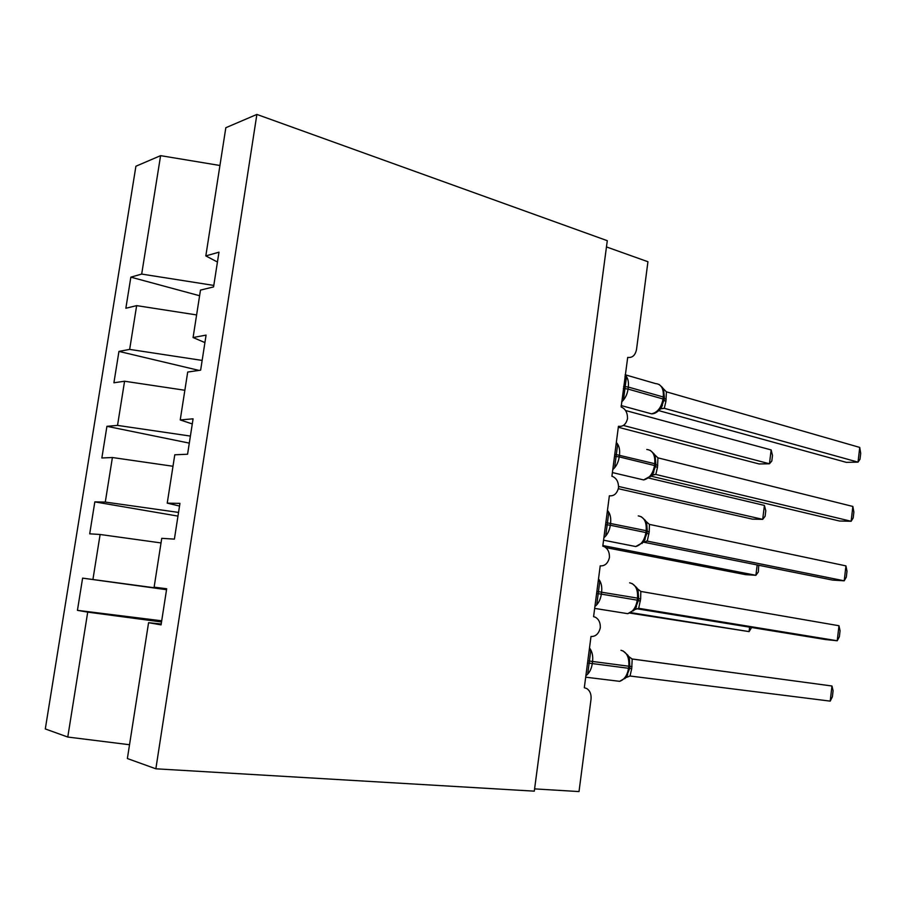 <?xml version="1.0" encoding="UTF-8"?>
<svg xmlns="http://www.w3.org/2000/svg" width="906" height="906" viewBox="0 0 906 906"><rect width="100%" height="100%" fill="white"/><g stroke="black" fill="none" stroke-linecap="round" stroke-linejoin="round"><path stroke-width="1.36" d="M213.805 285.424L141.687 274.076L160.6 155.651L135.911 166.228L45.3 728.945L67.769 737.042L87.712 612.128L77.44 610.35L161.71 620.791M606.465 246.93L647.937 261.732L636.533 349.399C635.321 355.333 632.377 357.995 627.699 357.394L621.142 406.964C625.468 408.799 627.598 412.706 627.507 418.674C626.046 424.382 623.022 426.919 618.447 426.273L611.912 476.262L612.683 476.499C616.692 478.413 618.639 482.185 618.515 487.813C617.043 493.6 613.996 496.25 609.364 495.786L602.784 546.182L604.132 546.601C607.835 548.583 609.602 552.218 609.444 557.507C607.96 563.373 604.891 566.148 600.214 565.854L593.589 616.669L595.491 617.28C598.889 619.308 600.485 622.807 600.304 627.779C598.809 633.713 595.706 636.624 590.995 636.499L584.313 687.722L586.76 688.537C590.033 690.746 591.459 694.347 591.018 699.33L579.013 791.572L534.585 788.888M166.534 589.693L82.605 578.13L166.579 589.421M161.211 624.008L148.573 622.694L161.075 624.868L166.681 588.753L154.122 587.167L161.744 538.334L174.394 539.127L179.943 503.374L167.236 503.147L174.779 454.789L187.576 454.234L193.08 418.821L180.226 419.942L187.701 372.049L200.634 370.169L206.081 335.107L193.08 337.53L200.486 290.101L213.567 286.919L218.969 252.185L205.821 255.911L225.832 127.723L256.874 114.428L607.292 240.69L534.291 791.153L155.855 768.798L256.874 114.428M166.659 588.957L154.122 587.167M177.972 516.103L94.824 501.89L105.289 502.071L178.539 512.411M179.535 506.046L167.236 503.147M189.309 443.125L106.931 426.318L117.531 425.401L190.396 436.08M192.287 423.94L180.226 419.942M199.003 370.407L118.946 351.403L129.66 349.399L202.151 360.418M204.926 342.593L193.08 337.53M141.687 274.076L130.849 277.145L125.855 308.255L136.647 305.628L196.613 314.926M199.603 295.741L130.849 277.145M217.44 262.027L205.821 255.911M87.712 612.128L161.528 621.969M92.933 579.432L100.113 534.483L89.705 533.827L94.824 501.89M100.113 534.483L161.03 542.932M105.289 502.071L112.401 457.519L101.857 457.983L106.931 426.318M112.401 457.519L172.989 466.262M117.531 425.401L124.575 381.233L113.907 382.785L118.946 351.403M124.575 381.233L184.858 390.26M129.66 349.399L136.647 305.628M82.605 578.13L77.44 610.35M155.855 768.798L127.372 758.537L148.573 622.694M160.6 155.651L219.931 165.492M67.769 737.042L129.535 744.732M618.311 427.27L759.137 463.963L769.466 463.77L771.142 449.931L625.559 410.52M771.142 449.931L772.49 455.503L771.821 460.995L769.466 463.77L623.373 425.458M624.913 376.715L626.42 377.281L623.588 399.025M658.855 410.52L661.357 407.36L664.109 399.569L664.37 397.541L663.305 396.998C663.815 388.527 661.199 384.053 655.48 383.566L625.163 374.767M859.737 447.417L860.7 453.34L860.02 459.195L858.027 462.139L859.737 447.417L666.397 391.834L665.933 401.256L664.291 408.3L858.027 462.139L846.34 462.354L658.741 410.622M664.506 408.357L661.573 408.493M664.37 397.541L663.6 389.773L662.479 387.564L659.149 384.495M659.591 408.991L664.291 408.3M662.32 387.655L666.397 391.834M616.091 444.291L617.609 444.869L614.744 466.783M650.429 476.771L652.716 473.985L655.593 466.001M852.863 506.454L853.871 512.083L853.18 517.972L851.142 521.267L852.863 506.454L657.949 457.858L657.484 467.326L655.819 474.461L851.142 521.267L839.477 521.018L651.074 476.16M656.046 474.506L654.053 474.472M639.251 478.889L643.645 479.92C649.342 478.527 652.966 473.725 654.528 465.525L655.604 465.967L655.853 463.963L655.174 456.284L653.951 453.747L650.259 450.361M651.063 475.446L655.819 474.461M653.815 453.951L657.949 457.858M607.201 512.411L608.719 512.989L605.842 535.084M641.946 543.543L643.996 541.12L647.02 532.943M845.944 565.888L846.997 571.222L846.306 577.156L844.211 580.814L845.944 565.888L649.421 524.393L649.217 531.901L647.28 541.12L844.211 580.814L832.557 580.078L643.487 542.162M647.507 541.165L646.25 541.086M631.12 545.627L635.729 546.533C641.097 545.038 644.506 540.384 645.933 532.581L647.02 532.921L647.28 530.905L646.68 523.306L645.355 520.418L641.267 516.714M642.467 542.422L647.28 541.12M645.242 520.757L649.421 524.393M598.232 581.063L599.761 581.663L596.861 603.917M633.385 610.848L635.197 608.787L638.379 600.418L638.639 598.368L637.53 598.13C638.051 589.24 635.423 584.132 629.636 582.83M838.979 625.74L840.066 630.78L839.375 636.748L837.235 640.757L838.979 625.74L640.836 591.448L640.633 598.991L638.685 608.311L837.235 640.757L825.593 639.557L636.397 608.696M638.639 598.368L638.107 590.837L636.68 587.598L632.184 583.566M633.815 609.919L638.685 608.311M636.612 588.085L640.836 591.448M589.194 650.27L590.735 650.87L587.801 673.317M624.755 678.696L626.318 676.975L629.67 668.413L631.72 668.628L630.021 676.012L830.213 701.131L831.968 686.001L632.195 659.024L631.72 668.628M830.213 701.131L832.399 696.748L833.09 690.734L831.968 686.001L632.184 659.024M629.806 666.34L629.455 658.889L627.949 655.287L623.022 650.904M625.083 677.937L630.021 676.012M627.903 655.944L632.195 659.024M618.322 488.696L752.399 519.138L762.705 519.353L764.404 505.423L648.843 478.074M764.404 505.423L765.785 510.735L765.117 516.273L762.705 519.353L618.549 486.454M605.763 547.586L745.615 574.653L755.91 575.299L602.864 545.559M758.741 565.276L758.367 571.89L755.91 575.299L757.167 564.959M629.885 613.102L749.069 631.607L630.882 612.649M751.618 627.484L749.069 631.607L749.613 627.167M743.905 674.109L631.799 658.934M743.928 674.109L631.765 658.922M623.373 388.47L628.062 389.082C627.224 394.518 625.072 398.799 621.618 401.924M647.36 412.694L651.493 413.827C657.496 412.547 661.357 407.598 663.056 398.98L664.109 399.523M625.129 375.016C627.835 377.632 628.9 381.641 628.322 387.055L628.062 389.082L663.056 398.98L663.305 396.998L628.322 387.055L623.645 386.443M663.962 400.475L665.933 401.256M664.245 398.515L666.182 399.274M614.528 456.273L619.228 456.896C618.379 462.354 616.239 466.59 612.784 469.568M616.329 442.445C619.025 445.254 620.078 449.387 619.489 454.846L619.228 456.896L654.528 465.525L654.789 463.521C655.287 454.823 652.626 450.146 646.793 449.478M655.853 463.963L614.789 454.223M655.491 466.681L657.484 467.326M655.763 464.687L657.733 465.333M605.604 524.608L610.316 525.242C609.478 530.746 607.326 534.914 603.883 537.756M607.462 510.418C610.134 513.419 611.176 517.677 610.587 523.181L610.316 525.242L645.933 532.581L646.193 530.565C646.703 521.765 644.053 516.884 638.243 515.899M647.28 530.905L605.876 522.558M646.952 533.396L648.956 533.906M647.224 531.38L649.217 531.901M596.612 593.498L601.346 594.132C600.497 599.67 598.356 603.792 594.914 606.476M622.954 612.909L627.733 613.668C632.784 612.082 635.955 607.575 637.269 600.168L638.379 600.406M598.515 578.923C601.176 582.116 602.207 586.499 601.618 592.06L601.346 594.132L637.269 600.168L637.53 598.13L596.884 591.425M638.345 600.621L640.372 601.006M638.605 598.594L640.633 598.991M587.541 662.932L592.298 663.577C591.437 669.16 589.296 673.215 585.876 675.751M614.755 680.734L619.647 681.335C624.37 679.67 627.337 675.321 628.538 668.277L629.67 668.413L629.93 666.363L628.809 666.227C629.342 657.224 626.714 651.912 620.95 650.27M589.5 647.971C592.15 651.369 593.17 655.876 592.569 661.482L592.298 663.577L628.538 668.277L628.809 666.227L587.824 660.836M629.93 666.329L631.98 666.59M621.154 405.548L651.493 413.827C654.03 413.974 656.748 412.604 659.625 409.716L660.712 408.81M661.357 407.383L662.433 405.378M612.399 472.57L643.645 479.92L652.048 475.254M652.705 473.997L653.86 471.935M603.566 540.191L635.729 546.533L643.339 542.23M643.985 541.131L645.219 539.013M594.664 608.39L627.733 613.668L634.562 609.727M635.197 608.787L636.499 606.612M637.258 588.526L636.85 587.892M585.684 677.19L619.647 681.335L625.74 677.756M626.318 676.963L627.711 674.755M628.141 655.65L628.628 656.386"/></g></svg>
